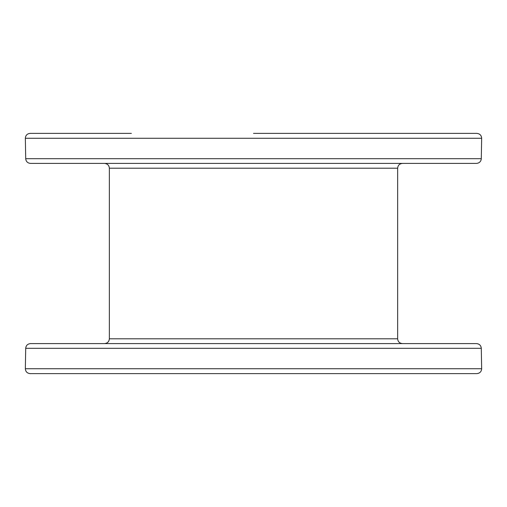 <?xml version="1.0" encoding="UTF-8"?>
<svg xmlns="http://www.w3.org/2000/svg" width="507" height="507" viewBox="0 0 507 507"><rect width="100%" height="100%" fill="white"/><g stroke="black" fill="none" stroke-linecap="round" stroke-linejoin="round"><path stroke-width="0.76" d="M67.425 163.406L97.452 163.406M127.485 163.406L223.467 163.406M253.5 133.379L476.846 133.379C479.831 133.702 481.435 135.331 481.65 138.265L25.35 138.265C25.565 135.331 27.169 133.702 30.154 133.379L131.383 133.379M476.491 163.406L30.509 163.406C27.606 163.108 26.003 161.537 25.705 158.685L481.295 158.685C480.997 161.537 479.394 163.108 476.491 163.406M127.485 343.594L148.082 343.594M476.846 373.621L30.154 373.621C27.169 373.298 25.565 371.669 25.35 368.735L481.65 368.735C481.435 371.669 479.831 373.298 476.846 373.621M25.705 348.315C26.003 345.463 27.606 343.892 30.509 343.594L476.491 343.594C479.394 343.892 480.997 345.463 481.295 348.315L25.705 348.315L25.35 368.735M97.452 133.379L62.621 133.379M409.548 343.594L439.575 343.594M253.5 343.594L283.533 343.594M409.548 163.406L439.575 163.406M109.354 168.21L109.354 338.79L397.646 338.79L397.646 168.21L109.354 168.21C109.094 165.32 107.49 163.717 104.543 163.406M25.705 158.685L25.35 138.265M109.354 338.79C109.094 341.68 107.49 343.283 104.543 343.594M481.295 348.315L481.65 368.735M397.646 338.79C397.906 341.68 399.51 343.283 402.457 343.594M481.295 158.685L481.65 138.265M397.646 168.21C397.906 165.32 399.51 163.717 402.457 163.406"/></g></svg>
